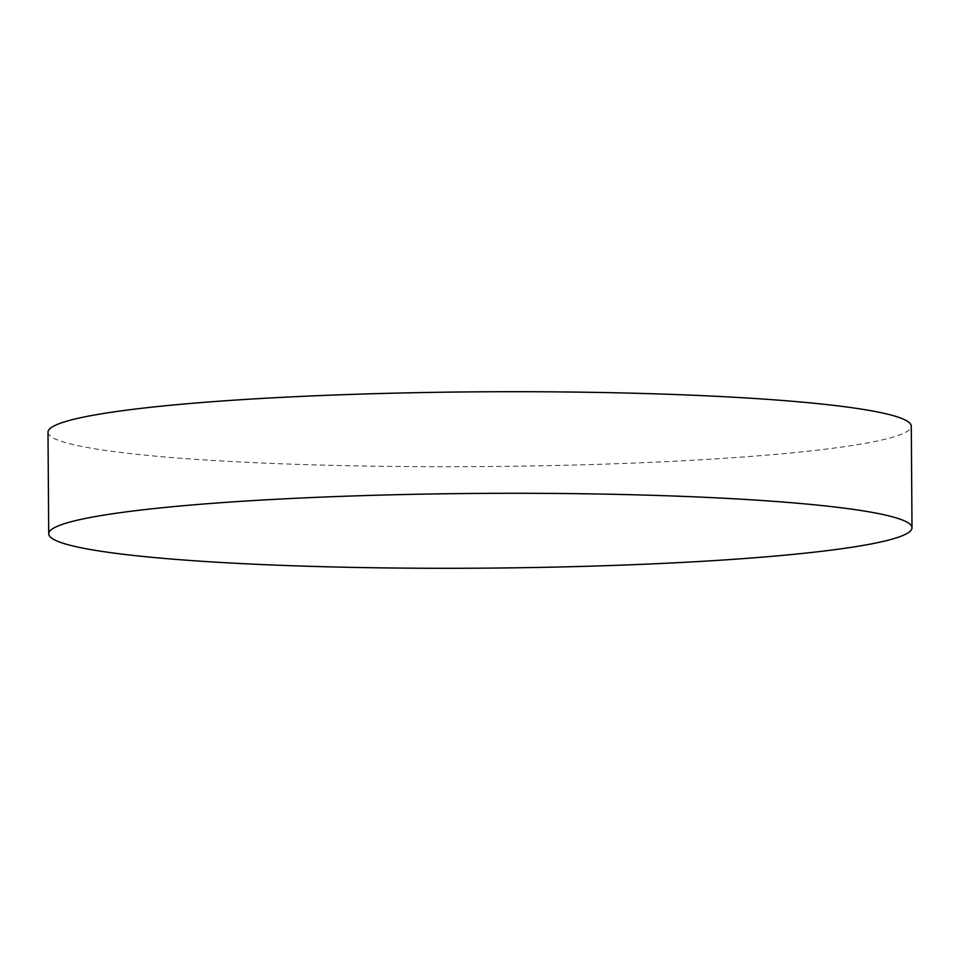 <?xml version="1.0" encoding="UTF-8"?>
<svg xmlns="http://www.w3.org/2000/svg" width="960" height="960" viewBox="0 0 960 960"><rect width="100%" height="100%" fill="white"/><g stroke="black" fill="none" stroke-linecap="round" stroke-linejoin="round"><path stroke-width="0.72" stroke-dasharray="4.8 3.6" d="M48 432.228A431.652 37.392 179.6 0 0 59.208 440.592A431.652 37.392 179.6 0 0 528.96 466.008A431.652 37.392 179.6 0 0 911.292 426.192"/><path stroke-width="1.44" d="M900.792 519.408A431.652 37.392 179.6 0 0 431.04 493.992A431.652 37.392 179.6 0 0 48.708 533.808A431.652 37.392 179.6 0 0 59.916 542.172A431.652 37.392 179.6 0 0 529.668 567.588A431.652 37.392 179.6 0 0 912 527.772A431.652 37.392 179.6 0 0 900.792 519.408M912 527.772L911.292 426.192A431.652 37.392 179.6 0 0 900.084 417.828A431.652 37.392 179.6 0 0 430.332 392.412A431.652 37.392 179.6 0 0 48 432.228L48.708 533.808"/></g></svg>
